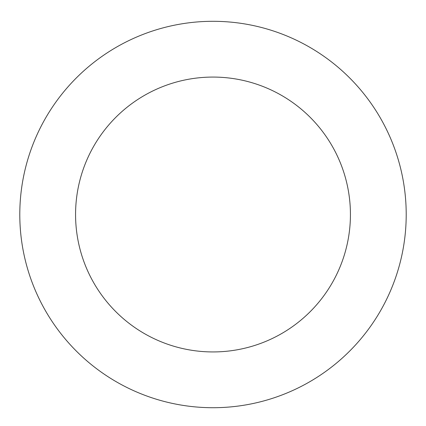 <?xml version="1.0" encoding="UTF-8"?>
<svg xmlns="http://www.w3.org/2000/svg" width="426" height="426" viewBox="0 0 426 426"><rect width="100%" height="100%" fill="white"/><g stroke="black" fill="none" stroke-linecap="round" stroke-linejoin="round"><path stroke-width="0.64" d="M323.446 55.982A193.207 193.207 0 0 0 20.491 198.122A193.207 193.207 0 0 0 295.064 389.423A193.207 193.207 0 0 0 323.446 55.982M291.565 101.745A137.433 137.433 0 0 0 76.062 202.851A137.433 137.433 0 0 0 271.373 338.926A137.433 137.433 0 0 0 291.565 101.745"/></g></svg>
